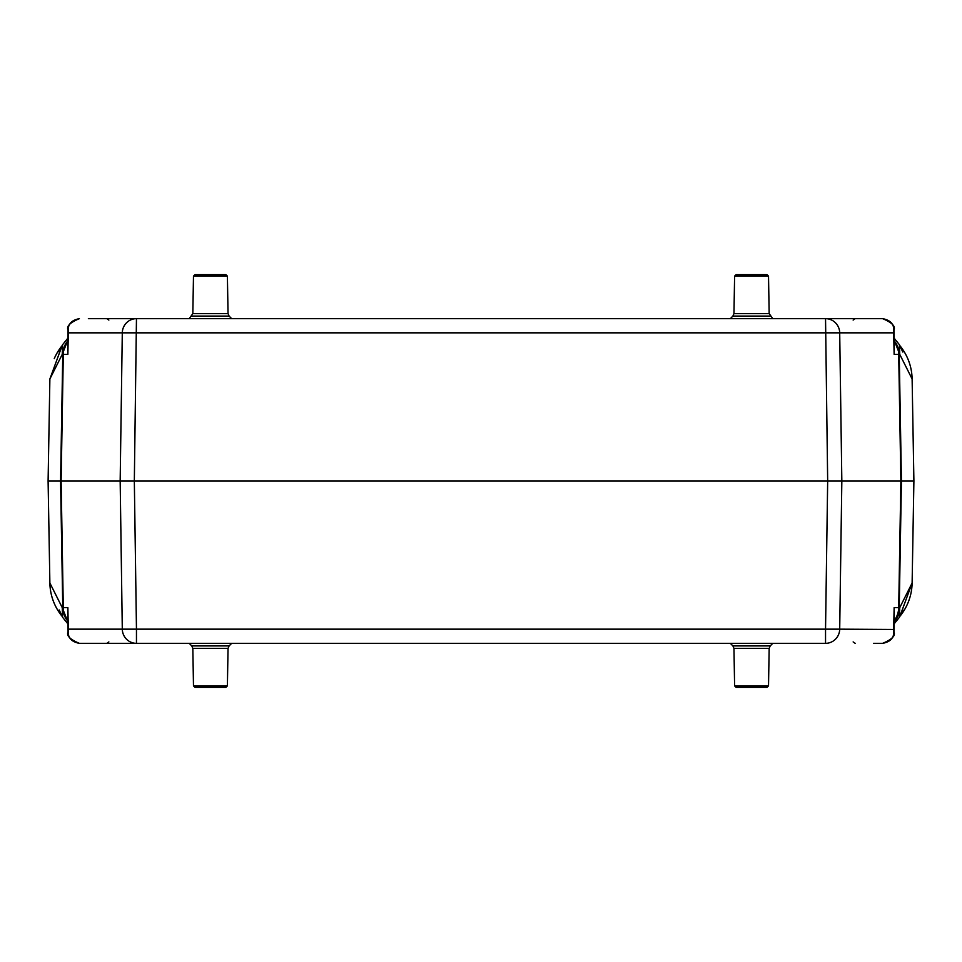 <?xml version="1.0" encoding="UTF-8"?>
<svg xmlns="http://www.w3.org/2000/svg" width="962" height="962" viewBox="0 0 962 962"><rect width="100%" height="100%" fill="white"/><g stroke="black" fill="none" stroke-linecap="round" stroke-linejoin="round"><path stroke-width="1.44" d="M88.372 318.662L882.599 318.662C891.918 322.498 895.718 326.298 893.975 330.062L893.674 332.84L68.326 332.84L67.869 354.365L63.3 354.365L61.123 481L48.1 481L49.88 583.02L62.253 607.635L67.845 621.813M126.371 318.662L136.46 318.662A14.43 14.165 90 0 0 122.294 332.84L120.166 481L61.123 481L63.3 607.635L67.869 607.635L68.326 629.16L122.294 629.16L120.166 481L134.331 481L136.46 629.16L122.294 629.16A14.43 14.165 -90 0 0 136.46 643.337L79.401 643.337C70.082 639.502 66.282 635.702 68.025 631.938L68.326 629.16M902.813 352.056L899.422 344.745L899.747 354.365L912.12 378.98L913.9 481L841.834 481L839.706 332.84A14.43 14.165 -90 0 0 825.54 318.662L835.629 318.662M88.372 643.337L136.46 643.337L136.46 629.16L825.54 629.16L827.669 481L134.331 481L136.46 318.662M825.54 318.662L827.669 481L841.834 481L839.706 629.16L893.662 629.461C894.696 637.193 891.004 641.822 882.599 643.337L873.628 643.337M825.54 643.337L825.54 629.16L839.706 629.16A14.43 14.165 -90 0 1 825.54 643.337L107.179 643.337M67.845 340.187L62.253 354.365L49.88 378.98L48.1 481M894.155 621.813A21.645 21.585 -90 0 0 899.747 607.635L912.12 583.02L913.9 481M894.155 340.187L899.747 354.365L894.131 354.365L893.674 332.84M893.674 629.16L894.131 607.635L899.747 607.635L899.422 617.255L902.813 609.944M59.187 609.944L62.578 617.255L62.253 607.635L63.3 607.635A21.645 21.248 90 0 0 67.833 620.634M62.109 345.671L49.88 378.98M67.833 341.366A21.645 21.248 90 0 0 63.3 354.365L62.253 354.365L62.578 344.745L59.187 352.056M899.891 616.317L912.12 583.02A54.04 54.04 0 0 1 899.795 616.438A54.04 54.04 0 0 0 912.12 583.02M62.205 345.562A54.04 54.04 0 0 0 54.269 358.585A54.04 54.04 0 0 1 62.205 345.562M49.88 583.02A54.04 54.04 0 0 0 62.205 616.438A54.04 54.04 0 0 1 49.88 583.02M912.12 378.98A54.04 54.04 0 0 0 899.795 345.562A54.04 54.04 0 0 1 912.12 378.98M894.299 613.119L894.119 608.525M893.674 629.352L893.975 631.938C895.718 635.702 891.918 639.502 882.599 643.337M67.881 608.525L67.701 613.119M894.119 353.475L894.299 348.881M68.326 332.84L68.338 332.539C67.304 324.807 70.996 320.178 79.401 318.662C70.082 322.498 66.282 326.298 68.025 330.062L68.326 332.648M67.701 348.881L67.881 353.475M893.662 332.539C894.696 324.807 891.004 320.19 882.599 318.662M68.338 629.461C67.304 637.193 70.996 641.81 79.401 643.337M67.713 614.261L67.881 608.369M67.881 353.643L67.713 347.739M894.287 347.739L894.119 353.631M894.119 608.357L894.287 614.261M768.518 276.094L767.027 274.651L736.098 274.651L734.607 276.094L768.518 276.094L769.167 313.6L772.811 318.662M734.607 685.906L736.098 687.349L767.027 687.349L768.518 685.906L769.167 648.4L733.958 648.4L734.607 685.906L768.518 685.906M227.393 685.906L225.902 687.349L194.973 687.349L193.482 685.906L192.833 648.4L228.042 648.4L227.393 685.906L193.482 685.906M193.482 276.094L194.973 274.651L225.902 274.651L227.393 276.094L193.482 276.094L192.833 313.6L189.189 318.662M67.833 340.801A21.645 21.585 90 0 0 62.77 354.365L60.57 481L62.77 607.635A21.645 21.585 90 0 0 67.833 621.199M894.167 340.801A21.645 21.585 -90 0 1 899.229 354.365L901.43 481L899.229 607.635A21.645 21.585 -90 0 1 894.167 621.199M894.167 341.366A21.645 21.248 -90 0 1 898.7 354.365L900.877 481L898.7 607.635A21.645 21.248 -90 0 1 894.167 620.634M734.607 276.094L733.958 313.6L732.9 316.089L770.225 316.089M733.958 313.6L769.167 313.6M733.958 648.4L732.9 645.911L770.225 645.911L769.167 648.4M228.042 648.4L229.1 645.911L191.775 645.911L192.833 648.4M227.393 276.094L228.042 313.6L229.1 316.089L191.775 316.089M228.042 313.6L192.833 313.6M853.15 320.081L855.182 318.662M108.85 320.081L106.818 318.662M853.15 641.919L855.182 643.337M108.85 641.919L106.818 643.337M893.975 631.601L894.323 612.229M68.025 631.613L67.677 612.229M893.975 330.387L894.323 349.771M68.025 330.399L67.677 349.771M899.386 344.685L894.119 338.143M62.614 344.685L67.881 338.143M62.614 617.315L67.881 623.857M899.386 617.315L894.119 623.857M894.323 611.086L894.311 612.674M67.677 350.914L67.689 349.326M732.9 316.089L730.314 318.662M770.225 645.911L772.811 643.337M732.9 645.911L730.314 643.337M229.1 645.911L231.686 643.337M191.775 645.911L189.189 643.337M229.1 316.089L231.686 318.662"/></g></svg>
